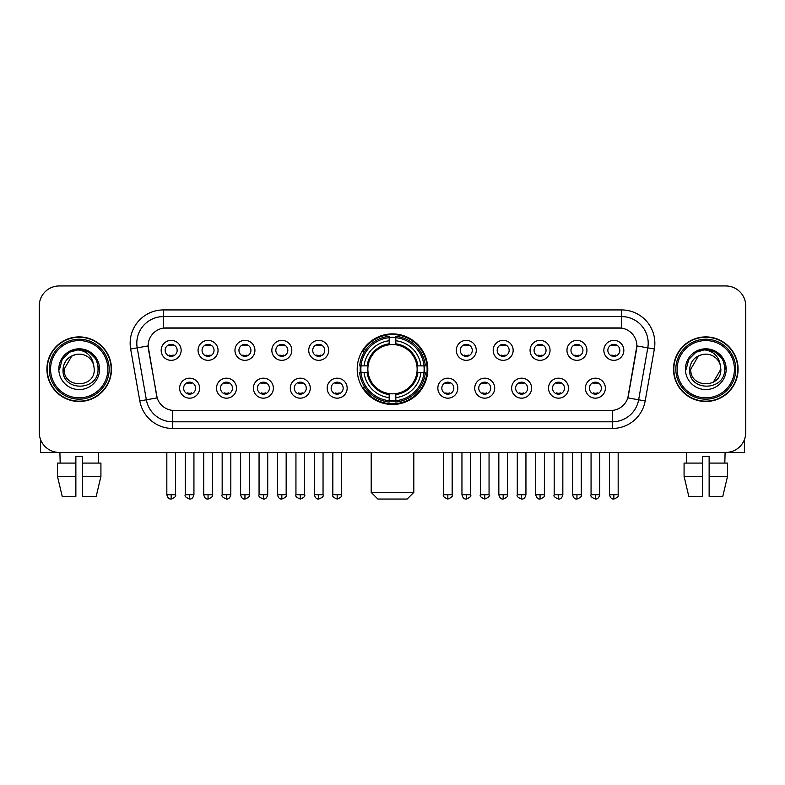 <?xml version="1.0" encoding="UTF-8"?>
<svg xmlns="http://www.w3.org/2000/svg" width="785" height="785" viewBox="0 0 785 785"><rect width="100%" height="100%" fill="white"/><g stroke="black" fill="none" stroke-linecap="round" stroke-linejoin="round"><path stroke-width="1.18" d="M357.204 369.195A35.296 35.296 0 0 0 392.5 404.481A35.296 35.296 0 0 0 427.796 369.195A35.296 35.296 0 0 0 392.5 333.9A35.296 35.296 0 0 0 357.204 369.195M236.481 388.173A9.989 9.989 0 0 1 226.492 398.162A9.989 9.989 0 0 1 216.503 388.173A9.989 9.989 0 0 1 226.492 378.184A9.989 9.989 0 0 1 236.481 388.173M220.506 388.173A5.995 5.995 0 0 0 226.492 394.168A5.995 5.995 0 0 0 232.488 388.173A5.995 5.995 0 0 0 226.492 382.177A5.995 5.995 0 0 0 220.506 388.173M273.376 388.173A9.989 9.989 0 0 1 263.387 398.162A9.989 9.989 0 0 1 253.398 388.173A9.989 9.989 0 0 1 263.387 378.184A9.989 9.989 0 0 1 273.376 388.173M257.392 388.173A5.995 5.995 0 0 0 263.387 394.168A5.995 5.995 0 0 0 269.383 388.173A5.995 5.995 0 0 0 263.387 382.177A5.995 5.995 0 0 0 257.392 388.173M310.261 388.173A9.989 9.989 0 0 1 300.272 398.162A9.989 9.989 0 0 1 290.283 388.173A9.989 9.989 0 0 1 300.272 378.184A9.989 9.989 0 0 1 310.261 388.173M294.287 388.173A5.995 5.995 0 0 0 300.272 394.168A5.995 5.995 0 0 0 306.268 388.173A5.995 5.995 0 0 0 300.272 382.177A5.995 5.995 0 0 0 294.287 388.173M347.156 388.173A9.989 9.989 0 0 1 337.167 398.162A9.989 9.989 0 0 1 327.178 388.173A9.989 9.989 0 0 1 337.167 378.184A9.989 9.989 0 0 1 347.156 388.173M331.172 388.173A5.995 5.995 0 0 0 337.167 394.168A5.995 5.995 0 0 0 343.163 388.173A5.995 5.995 0 0 0 337.167 382.177A5.995 5.995 0 0 0 331.172 388.173M457.822 388.173A9.989 9.989 0 0 1 447.833 398.162A9.989 9.989 0 0 1 437.844 388.173A9.989 9.989 0 0 1 447.833 378.184A9.989 9.989 0 0 1 457.822 388.173M441.837 388.173A5.995 5.995 0 0 0 447.833 394.168A5.995 5.995 0 0 0 453.828 388.173A5.995 5.995 0 0 0 447.833 382.177A5.995 5.995 0 0 0 441.837 388.173M494.717 388.173A9.989 9.989 0 0 1 484.728 398.162A9.989 9.989 0 0 1 474.739 388.173A9.989 9.989 0 0 1 484.728 378.184A9.989 9.989 0 0 1 494.717 388.173M478.732 388.173A5.995 5.995 0 0 0 484.728 394.168A5.995 5.995 0 0 0 490.713 388.173A5.995 5.995 0 0 0 484.728 382.177A5.995 5.995 0 0 0 478.732 388.173M531.602 388.173A9.989 9.989 0 0 1 521.613 398.162A9.989 9.989 0 0 1 511.624 388.173A9.989 9.989 0 0 1 521.613 378.184A9.989 9.989 0 0 1 531.602 388.173M515.617 388.173A5.995 5.995 0 0 0 521.613 394.168A5.995 5.995 0 0 0 527.608 388.173A5.995 5.995 0 0 0 521.613 382.177A5.995 5.995 0 0 0 515.617 388.173M568.497 388.173A9.989 9.989 0 0 1 558.508 398.162A9.989 9.989 0 0 1 548.519 388.173A9.989 9.989 0 0 1 558.508 378.184A9.989 9.989 0 0 1 568.497 388.173M552.512 388.173A5.995 5.995 0 0 0 558.508 394.168A5.995 5.995 0 0 0 564.493 388.173A5.995 5.995 0 0 0 558.508 382.177A5.995 5.995 0 0 0 552.512 388.173M605.382 388.173A9.989 9.989 0 0 1 595.393 398.162A9.989 9.989 0 0 1 585.404 388.173A9.989 9.989 0 0 1 595.393 378.184A9.989 9.989 0 0 1 605.382 388.173M589.398 388.173A5.995 5.995 0 0 0 595.393 394.168A5.995 5.995 0 0 0 601.389 388.173A5.995 5.995 0 0 0 595.393 382.177A5.995 5.995 0 0 0 589.398 388.173M199.596 388.173A9.989 9.989 0 0 1 189.607 398.162A9.989 9.989 0 0 1 179.618 388.173A9.989 9.989 0 0 1 189.607 378.184A9.989 9.989 0 0 1 199.596 388.173M183.612 388.173A5.995 5.995 0 0 0 189.607 394.168A5.995 5.995 0 0 0 195.602 388.173A5.995 5.995 0 0 0 189.607 382.177A5.995 5.995 0 0 0 183.612 388.173M218.044 350.346A9.989 9.989 0 0 1 208.054 360.335A9.989 9.989 0 0 1 198.065 350.346A9.989 9.989 0 0 1 208.054 340.366A9.989 9.989 0 0 1 218.044 350.346M202.059 350.346A5.995 5.995 0 0 0 208.054 356.341A5.995 5.995 0 0 0 214.04 350.346A5.995 5.995 0 0 0 208.054 344.36A5.995 5.995 0 0 0 202.059 350.346M254.929 350.346A9.989 9.989 0 0 1 244.94 360.335A9.989 9.989 0 0 1 234.95 350.346A9.989 9.989 0 0 1 244.94 340.366A9.989 9.989 0 0 1 254.929 350.346M238.944 350.346A5.995 5.995 0 0 0 244.94 356.341A5.995 5.995 0 0 0 250.935 350.346A5.995 5.995 0 0 0 244.94 344.36A5.995 5.995 0 0 0 238.944 350.346M291.814 350.346A9.989 9.989 0 0 1 281.835 360.335A9.989 9.989 0 0 1 271.846 350.346A9.989 9.989 0 0 1 281.835 340.366A9.989 9.989 0 0 1 291.814 350.346M275.839 350.346A5.995 5.995 0 0 0 281.835 356.341A5.995 5.995 0 0 0 287.82 350.346A5.995 5.995 0 0 0 281.835 344.36A5.995 5.995 0 0 0 275.839 350.346M328.709 350.346A9.989 9.989 0 0 1 318.72 360.335A9.989 9.989 0 0 1 308.731 350.346A9.989 9.989 0 0 1 318.72 340.366A9.989 9.989 0 0 1 328.709 350.346M312.724 350.346A5.995 5.995 0 0 0 318.72 356.341A5.995 5.995 0 0 0 324.715 350.346A5.995 5.995 0 0 0 318.72 344.36A5.995 5.995 0 0 0 312.724 350.346M476.269 350.346A9.989 9.989 0 0 1 466.28 360.335A9.989 9.989 0 0 1 456.291 350.346A9.989 9.989 0 0 1 466.28 340.366A9.989 9.989 0 0 1 476.269 350.346M460.285 350.346A5.995 5.995 0 0 0 466.28 356.341A5.995 5.995 0 0 0 472.276 350.346A5.995 5.995 0 0 0 466.28 344.36A5.995 5.995 0 0 0 460.285 350.346M513.154 350.346A9.989 9.989 0 0 1 503.165 360.335A9.989 9.989 0 0 1 493.186 350.346A9.989 9.989 0 0 1 503.165 340.366A9.989 9.989 0 0 1 513.154 350.346M497.18 350.346A5.995 5.995 0 0 0 503.165 356.341A5.995 5.995 0 0 0 509.161 350.346A5.995 5.995 0 0 0 503.165 344.36A5.995 5.995 0 0 0 497.18 350.346M550.049 350.346A9.989 9.989 0 0 1 540.06 360.335A9.989 9.989 0 0 1 530.071 350.346A9.989 9.989 0 0 1 540.06 340.366A9.989 9.989 0 0 1 550.049 350.346M534.065 350.346A5.995 5.995 0 0 0 540.06 356.341A5.995 5.995 0 0 0 546.056 350.346A5.995 5.995 0 0 0 540.06 344.36A5.995 5.995 0 0 0 534.065 350.346M586.935 350.346A9.989 9.989 0 0 1 576.946 360.335A9.989 9.989 0 0 1 566.956 350.346A9.989 9.989 0 0 1 576.946 340.366A9.989 9.989 0 0 1 586.935 350.346M570.96 350.346A5.995 5.995 0 0 0 576.946 356.341A5.995 5.995 0 0 0 582.941 350.346A5.995 5.995 0 0 0 576.946 344.36A5.995 5.995 0 0 0 570.96 350.346M623.83 350.346A9.989 9.989 0 0 1 613.841 360.335A9.989 9.989 0 0 1 603.851 350.346A9.989 9.989 0 0 1 613.841 340.366A9.989 9.989 0 0 1 623.83 350.346M607.845 350.346A5.995 5.995 0 0 0 613.841 356.341A5.995 5.995 0 0 0 619.836 350.346A5.995 5.995 0 0 0 613.841 344.36A5.995 5.995 0 0 0 607.845 350.346M181.149 350.346A9.989 9.989 0 0 1 171.159 360.335A9.989 9.989 0 0 1 161.17 350.346A9.989 9.989 0 0 1 171.159 340.366A9.989 9.989 0 0 1 181.149 350.346M165.164 350.346A5.995 5.995 0 0 0 171.159 356.341A5.995 5.995 0 0 0 177.155 350.346A5.995 5.995 0 0 0 171.159 344.36A5.995 5.995 0 0 0 165.164 350.346M139.808 400.949L130.653 349.011A33.294 33.294 0 0 1 163.437 309.928L621.563 309.928A33.294 33.294 0 0 1 654.347 349.011L645.191 400.949A33.294 33.294 0 0 1 612.408 428.453L172.592 428.453A33.294 33.294 0 0 1 139.808 400.949L157.167 397.887L148.394 349.011A17.976 17.976 0 0 1 166.096 327.914L618.904 327.914A17.976 17.976 0 0 1 636.606 349.011L628.383 395.62A17.976 17.976 0 0 1 610.681 410.476L174.319 410.476A17.976 17.976 0 0 1 156.617 395.62L148.12 345.93L137.208 347.853A26.631 26.631 0 0 1 163.437 316.59L621.563 316.59A26.631 26.631 0 0 1 647.792 347.853L638.637 399.791A26.631 26.631 0 0 1 612.408 421.8L172.592 421.8A26.631 26.631 0 0 1 146.363 399.791L137.208 347.853A26.631 26.631 0 0 1 136.806 343.222M360.374 372.522A32.293 32.293 0 0 1 360.374 365.869M46.904 369.195A32.293 32.293 0 0 0 79.206 401.488A32.293 32.293 0 0 0 111.499 369.195A32.293 32.293 0 0 0 79.206 336.902A32.293 32.293 0 0 0 46.904 369.195M673.501 369.195A32.293 32.293 0 0 0 705.793 401.488A32.293 32.293 0 0 0 738.096 369.195A32.293 32.293 0 0 0 705.793 336.902A32.293 32.293 0 0 0 673.501 369.195M163.437 309.928L163.437 328.11L621.563 328.11L621.563 309.928M148.12 345.891L148.316 343.222M610.681 410.476L174.319 410.476M654.347 349.011L636.88 345.93L627.833 397.887L645.191 400.949M628.383 395.62L628.275 396.189M156.725 396.189L156.617 395.62M745.75 305.934A19.978 19.978 0 0 0 725.772 285.956L59.228 285.956A19.978 19.978 0 0 0 39.25 305.934L39.25 432.457A19.978 19.978 0 0 0 59.228 452.425L725.772 452.425A19.978 19.978 0 0 0 745.75 432.457L745.75 305.934L745.75 432.457M39.25 305.934L39.25 432.457M725.772 285.956L59.228 285.956M59.228 452.425L725.772 452.425M40.584 439.629L40.584 452.425L117.828 452.425M57.482 463.081L57.482 476.397L62.211 496.375L57.482 476.397L57.482 463.081L75.87 463.081L75.87 456.428L82.533 456.428L82.533 463.081L100.922 463.081L100.922 476.397L96.192 496.375L100.922 476.397L82.533 476.397L82.533 463.081L82.533 496.375L96.192 496.375M98.517 452.425L98.223 463.081M75.87 463.081L75.87 496.375L62.211 496.375M57.482 476.397L75.87 476.397M59.895 452.425L60.18 463.081M107.839 369.195A28.633 28.633 0 0 0 79.206 340.562A28.633 28.633 0 0 0 50.574 369.195A28.633 28.633 0 0 0 79.206 397.828A28.633 28.633 0 0 0 107.839 369.195M109.164 369.195A29.967 29.967 0 0 0 79.206 339.228A29.967 29.967 0 0 0 49.239 369.195A29.967 29.967 0 0 0 79.206 399.163A29.967 29.967 0 0 0 109.164 369.195M111.166 369.195A31.959 31.959 0 0 0 79.206 337.236A31.959 31.959 0 0 0 47.237 369.195A31.959 31.959 0 0 0 79.206 401.155A31.959 31.959 0 0 0 111.166 369.195M93.709 365.192L94.249 369.195C95.171 388.604 63.232 388.604 64.154 369.195L71.68 356.164L75.468 354.614C68.01 356.645 63.87 361.502 63.035 369.195C61.436 392.088 98.714 391.499 98.037 369.195C98.154 362.876 95.809 357.656 91.011 353.515C86.644 350.326 81.787 349.08 76.439 349.767C86.281 350.542 92.031 355.683 93.709 365.192L94.249 369.195C95.171 388.604 63.232 388.604 64.154 369.195L71.68 356.164L75.468 354.614L71.68 356.164L64.154 369.195L71.68 356.164L75.468 354.614L71.68 356.164L64.154 369.195L71.68 356.164L75.468 354.614L71.68 356.164L64.154 369.195L71.68 356.164L75.468 354.614A15.052 15.052 0 0 1 93.709 365.192L94.249 369.195C95.171 388.604 63.232 388.604 64.154 369.195C63.232 388.604 95.171 388.604 94.249 369.195C95.171 388.604 63.232 388.604 64.154 369.195C63.232 388.604 95.171 388.604 94.249 369.195C95.171 388.604 63.232 388.604 64.154 369.195M58.826 369.195A20.381 20.381 0 0 0 79.206 389.566A20.381 20.381 0 0 0 99.577 369.195A20.381 20.381 0 0 0 79.206 348.815A20.381 20.381 0 0 0 58.826 369.195M76.439 349.767L69.394 352.2L62.201 359.383L59.581 369.195L62.201 359.383L69.394 352.2L79.206 349.57L89.019 352.2L96.202 359.383L98.831 369.195L96.202 359.383L89.019 352.2L79.206 349.57L69.394 352.2L62.201 359.383L59.581 369.195L62.201 359.383L69.394 352.2L79.206 349.57L89.019 352.2L96.202 359.383L98.831 369.195L96.202 359.383L89.019 352.2L79.206 349.57L69.394 352.2L62.201 359.383L59.581 369.195L62.201 359.383L69.394 352.2L79.206 349.57L89.019 352.2L96.202 359.383L98.831 369.195M407.15 499.044L377.85 499.044L371.187 492.381L413.813 492.381L407.15 499.044M416.913 372.522A24.639 24.639 0 0 0 395.826 344.782L395.826 344.782A24.639 24.639 0 0 0 368.087 372.522A24.639 24.639 0 0 0 416.913 372.522L417.895 372.522L416.913 372.522A24.639 24.639 0 0 1 395.826 393.609L395.826 397.632A28.633 28.633 0 0 0 420.937 372.522L425.362 372.522A33.029 33.029 0 0 1 395.826 402.057L395.826 400.713A31.694 31.694 0 0 0 424.018 372.522M361.051 372.522A31.626 31.626 0 0 1 361.051 365.869M395.826 337.736A31.626 31.626 0 0 0 389.174 337.736M423.949 365.869A31.626 31.626 0 0 1 423.949 372.522M425.362 365.869A33.029 33.029 0 0 0 395.826 336.333L395.826 337.678A31.694 31.694 0 0 1 424.018 365.869L425.362 365.869M359.638 372.522A33.029 33.029 0 0 0 389.174 402.057L389.174 400.713A31.694 31.694 0 0 1 360.982 372.522L359.638 372.522M424.018 365.869L420.937 365.869A28.633 28.633 0 0 0 395.826 340.759L395.826 337.678M395.826 400.713L395.826 397.632M360.982 372.522L364.063 372.522A28.633 28.633 0 0 0 389.174 397.632L389.174 400.713M395.826 340.759L395.826 343.801A25.611 25.611 0 0 1 417.895 365.869L420.937 365.869M420.937 372.522L417.895 372.522A25.611 25.611 0 0 1 395.826 394.59M389.174 397.632L389.174 393.609A24.639 24.639 0 0 1 368.087 372.522L364.063 372.522M416.913 365.869L417.895 365.869M395.826 400.644A31.626 31.626 0 0 1 389.174 400.644M389.174 336.333A33.029 33.029 0 0 0 359.638 365.869L360.982 365.869A31.694 31.694 0 0 1 389.174 337.678L389.174 336.333M389.174 337.678L389.174 340.759A28.633 28.633 0 0 0 364.063 365.869L360.982 365.869M389.174 344.743L389.174 340.759M364.063 365.869L367.105 365.869A25.611 25.611 0 0 1 389.174 343.801M389.174 393.609L389.174 394.59A25.611 25.611 0 0 1 367.105 372.522M364.799 351.219L362.905 351.219A34.628 34.628 0 0 1 427.128 369.195A34.628 34.628 0 0 1 362.905 387.172L364.799 387.172M169.167 355.998L169.167 355.055A5.112 5.112 0 0 0 173.161 355.055L173.161 355.998M173.161 344.703L173.161 345.645A5.112 5.112 0 0 0 169.167 345.645L169.167 344.703M206.053 355.998L206.053 355.055A5.112 5.112 0 0 0 210.046 355.055L210.046 355.998M210.046 344.703L210.046 345.645A5.112 5.112 0 0 0 206.053 345.645L206.053 344.703M242.948 355.998L242.948 355.055A5.112 5.112 0 0 0 246.941 355.055L246.941 355.998M246.941 344.703L246.941 345.645A5.112 5.112 0 0 0 242.948 345.645L242.948 344.703M279.833 355.998L279.833 355.055A5.112 5.112 0 0 0 283.827 355.055L283.827 355.998M283.827 344.703L283.827 345.645A5.112 5.112 0 0 0 279.833 345.645L279.833 344.703M316.718 355.998L316.718 355.055A5.112 5.112 0 0 0 320.722 355.055L320.722 355.998M320.722 344.703L320.722 345.645A5.112 5.112 0 0 0 316.718 345.645L316.718 344.703M464.278 355.998L464.278 355.055A5.112 5.112 0 0 0 468.282 355.055L468.282 355.998M468.282 344.703L468.282 345.645A5.112 5.112 0 0 0 464.278 345.645L464.278 344.703M501.173 355.998L501.173 355.055A5.112 5.112 0 0 0 505.167 355.055L505.167 355.998M505.167 344.703L505.167 345.645A5.112 5.112 0 0 0 501.173 345.645L501.173 344.703M538.059 355.998L538.059 355.055A5.112 5.112 0 0 0 542.052 355.055L542.052 355.998M542.052 344.703L542.052 345.645A5.112 5.112 0 0 0 538.059 345.645L538.059 344.703M574.954 355.998L574.954 355.055A5.112 5.112 0 0 0 578.947 355.055L578.947 355.998M578.947 344.703L578.947 345.645A5.112 5.112 0 0 0 574.954 345.645L574.954 344.703M611.839 355.998L611.839 355.055A5.112 5.112 0 0 0 615.832 355.055L615.832 355.998M615.832 344.703L615.832 345.645A5.112 5.112 0 0 0 611.839 345.645L611.839 344.703M187.605 393.825L187.605 392.873A5.112 5.112 0 0 0 191.599 392.873L191.599 393.825M191.599 382.521L191.599 383.472A5.112 5.112 0 0 0 187.605 383.472L187.605 382.521M224.5 393.825L224.5 392.873A5.112 5.112 0 0 0 228.494 392.873L228.494 393.825M228.494 382.521L228.494 383.472A5.112 5.112 0 0 0 224.5 383.472L224.5 382.521M261.385 393.825L261.385 392.873A5.112 5.112 0 0 0 265.379 392.873L265.379 393.825M265.379 382.521L265.379 383.472A5.112 5.112 0 0 0 261.385 383.472L261.385 382.521M298.28 393.825L298.28 392.873A5.112 5.112 0 0 0 302.274 392.873L302.274 393.825M302.274 382.521L302.274 383.472A5.112 5.112 0 0 0 298.28 383.472L298.28 382.521M335.166 393.825L335.166 392.873A5.112 5.112 0 0 0 339.159 392.873L339.159 393.825M339.159 382.521L339.159 383.472A5.112 5.112 0 0 0 335.166 383.472L335.166 382.521M445.841 393.825L445.841 392.873A5.112 5.112 0 0 0 449.834 392.873L449.834 393.825M449.834 382.521L449.834 383.472A5.112 5.112 0 0 0 445.841 383.472L445.841 382.521M482.726 393.825L482.726 392.873A5.112 5.112 0 0 0 486.72 392.873L486.72 393.825M486.72 382.521L486.72 383.472A5.112 5.112 0 0 0 482.726 383.472L482.726 382.521M519.621 393.825L519.621 392.873A5.112 5.112 0 0 0 523.615 392.873L523.615 393.825M523.615 382.521L523.615 383.472A5.112 5.112 0 0 0 519.621 383.472L519.621 382.521M556.506 393.825L556.506 392.873A5.112 5.112 0 0 0 560.5 392.873L560.5 393.825M560.5 382.521L560.5 383.472A5.112 5.112 0 0 0 556.506 383.472L556.506 382.521M593.401 393.825L593.401 392.873A5.112 5.112 0 0 0 597.395 392.873L597.395 393.825M597.395 382.521L597.395 383.472A5.112 5.112 0 0 0 593.401 383.472L593.401 382.521M744.415 439.629L744.415 452.425L667.171 452.425M702.467 463.081L702.467 476.397L684.078 476.397L688.808 496.375L684.078 476.397L684.078 463.081L702.467 463.081L702.467 456.428L709.13 456.428L709.13 463.081L727.518 463.081L727.518 476.397L722.789 496.375L727.518 476.397L709.13 476.397L709.13 463.081M725.105 452.425L724.82 463.081M702.467 476.397L702.467 496.375L688.808 496.375M722.789 496.375L709.13 496.375L709.13 476.397M686.482 452.425L686.777 463.081M734.426 369.195A28.633 28.633 0 0 0 705.793 340.562A28.633 28.633 0 0 0 677.161 369.195A28.633 28.633 0 0 0 705.793 397.828A28.633 28.633 0 0 0 734.426 369.195M735.761 369.195A29.967 29.967 0 0 0 705.793 339.228A29.967 29.967 0 0 0 675.836 369.195A29.967 29.967 0 0 0 705.793 399.163A29.967 29.967 0 0 0 735.761 369.195M737.763 369.195A31.959 31.959 0 0 0 705.793 337.236A31.959 31.959 0 0 0 673.834 369.195A31.959 31.959 0 0 0 705.793 401.155A31.959 31.959 0 0 0 737.763 369.195M698.277 356.164L690.751 369.195L698.277 356.164L702.065 354.614L698.277 356.164L690.751 369.195C689.829 388.604 721.768 388.604 720.846 369.195C721.768 388.604 689.829 388.604 690.751 369.195C689.829 388.604 721.768 388.604 720.846 369.195C721.768 388.604 689.829 388.604 690.751 369.195L698.277 356.164L702.065 354.614A15.052 15.052 0 0 1 720.306 365.192L720.846 369.195C721.768 388.604 689.829 388.604 690.751 369.195L698.277 356.164L702.065 354.614C694.607 356.645 690.466 361.502 689.632 369.195C688.023 392.088 725.311 391.499 724.634 369.195C724.751 362.876 722.406 357.656 717.608 353.515C713.231 350.326 708.374 349.08 703.026 349.767C712.868 350.542 718.628 355.683 720.306 365.192L720.846 369.195L713.32 382.226M690.751 369.195L698.277 356.164L702.065 354.614L698.277 356.164L690.751 369.195L698.277 356.164L702.065 354.614M685.423 369.195A20.381 20.381 0 0 0 705.793 389.566A20.381 20.381 0 0 0 726.174 369.195A20.381 20.381 0 0 0 705.793 348.815A20.381 20.381 0 0 0 685.423 369.195M686.168 369.195L688.798 359.383L695.981 352.2L705.793 349.57L715.606 352.2L722.799 359.383L725.418 369.195L722.799 359.383L715.606 352.2L705.793 349.57L695.981 352.2L688.798 359.383L686.168 369.195L688.798 359.383L695.981 352.2L705.793 349.57L715.606 352.2L722.799 359.383L725.418 369.195L722.799 359.383L715.606 352.2L705.793 349.57L695.981 352.2L688.798 359.383L686.168 369.195L688.798 359.383L695.981 352.2L705.793 349.57L715.606 352.2L722.799 359.383L725.418 369.195L722.799 359.383L715.606 352.2L705.793 349.57L695.981 352.2L688.798 359.383L686.168 369.195L688.798 359.383L695.981 352.2L705.793 349.57L715.606 352.2L722.799 359.383L725.418 369.195L722.799 359.383L715.606 352.2L705.793 349.57L695.981 352.2L688.798 359.383L686.168 369.195L688.798 359.383L695.981 352.2L703.026 349.767L695.981 352.2L688.798 359.383L686.168 369.195L688.798 359.383L695.981 352.2L705.793 349.57L715.606 352.2L722.799 359.383L725.418 369.195L722.799 359.383L715.606 352.2L705.793 349.57L695.981 352.2L688.798 359.383L686.168 369.195L688.798 359.383L695.981 352.2L705.793 349.57L715.606 352.2L722.799 359.383L725.418 369.195L722.799 359.383L715.606 352.2M612.408 410.398L612.408 428.453M172.592 428.453L172.592 410.398M130.653 349.011L137.208 347.853M389.174 400.949A31.93 31.93 0 0 0 395.826 400.949M424.253 372.522A31.93 31.93 0 0 0 424.253 365.869M395.826 337.442A31.93 31.93 0 0 0 389.174 337.442M171.159 494.717L166.832 494.717C167.588 497.798 169.03 499.24 171.159 499.044L171.159 494.717L175.487 494.717L175.487 452.425M208.054 494.717L203.727 494.717C204.483 497.798 205.925 499.24 208.054 499.044L208.054 494.717L212.382 494.717L212.382 452.425M244.94 494.717L240.612 494.717C241.368 497.798 242.81 499.24 244.94 499.044L244.94 494.717L249.267 494.717L249.267 452.425M281.835 494.717L277.498 494.717C278.253 497.798 279.705 499.24 281.835 499.044L281.835 494.717L286.162 494.717L286.162 452.425M318.72 494.717L314.392 494.717C315.148 497.798 316.59 499.24 318.72 499.044L318.72 494.717L323.047 494.717L323.047 452.425M466.28 494.717L461.953 494.717C462.708 497.798 464.151 499.24 466.28 499.044L466.28 494.717L470.608 494.717L470.608 452.425M503.165 494.717L498.838 494.717C499.594 497.798 501.036 499.24 503.165 499.044L503.165 494.717L507.502 494.717L507.502 452.425M540.06 494.717L535.733 494.717C536.489 497.798 537.931 499.24 540.06 499.044L540.06 494.717L544.388 494.717L544.388 452.425M576.946 494.717L572.618 494.717C573.374 497.798 574.816 499.24 576.946 499.044L576.946 494.717L581.273 494.717L581.273 452.425M613.841 494.717L609.513 494.717C610.269 497.798 611.711 499.24 613.841 499.044L613.841 494.717L618.168 494.717L618.168 452.425M189.607 494.717L185.28 494.717C184.396 496.1 185.839 497.543 189.607 499.044L189.607 494.717L193.934 494.717L193.934 452.425M226.492 494.717L222.165 494.717C221.292 496.1 222.734 497.543 226.492 499.044L226.492 494.717L230.819 494.717L230.819 452.425M263.387 494.717L259.06 494.717C258.177 496.1 259.619 497.543 263.387 499.044L263.387 494.717L267.714 494.717L267.714 452.425M300.272 494.717L295.945 494.717C295.072 496.1 296.514 497.543 300.272 499.044L300.272 494.717L304.6 494.717L304.6 452.425M337.167 494.717L332.84 494.717C331.957 496.1 333.399 497.543 337.167 499.044L337.167 494.717L341.495 494.717L341.495 452.425M447.833 494.717L443.505 494.717C442.632 496.1 444.075 497.543 447.833 499.044L447.833 494.717L452.16 494.717L452.16 452.425M484.728 494.717L480.4 494.717C479.517 496.1 480.96 497.543 484.728 499.044L484.728 494.717L489.055 494.717L489.055 452.425M521.613 494.717L517.286 494.717C516.412 496.1 517.855 497.543 521.613 499.044L521.613 494.717L525.94 494.717L525.94 452.425M558.508 494.717L554.181 494.717C553.297 496.1 554.74 497.543 558.508 499.044L558.508 494.717L562.835 494.717L562.835 452.425M595.393 494.717L591.066 494.717C590.192 496.1 591.635 497.543 595.393 499.044L595.393 494.717L599.72 494.717L599.72 452.425M413.813 452.425L413.813 492.381M371.187 452.425L371.187 492.381M166.832 494.717L166.832 452.425M175.487 494.717C176.37 496.1 174.927 497.543 171.159 499.044M203.727 494.717L203.727 452.425M212.382 494.717C213.255 496.1 211.813 497.543 208.054 499.044M240.612 494.717L240.612 452.425M249.267 494.717C250.15 496.1 248.708 497.543 244.94 499.044M277.498 494.717L277.498 452.425M286.162 494.717C287.035 496.1 285.593 497.543 281.835 499.044M314.392 494.717L314.392 452.425M323.047 494.717C323.93 496.1 322.488 497.543 318.72 499.044M461.953 494.717L461.953 452.425M470.608 494.717C471.491 496.1 470.048 497.543 466.28 499.044M498.838 494.717L498.838 452.425M507.502 494.717C508.376 496.1 506.933 497.543 503.165 499.044M535.733 494.717L535.733 452.425M544.388 494.717C545.261 496.1 543.819 497.543 540.06 499.044M572.618 494.717L572.618 452.425M581.273 494.717C582.156 496.1 580.714 497.543 576.946 499.044M609.513 494.717L609.513 452.425M618.168 494.717C619.041 496.1 617.599 497.543 613.841 499.044M185.28 494.717L185.28 452.425M193.934 494.717C193.179 497.798 191.736 499.24 189.607 499.044M222.165 494.717L222.165 452.425M230.819 494.717C230.064 497.798 228.621 499.24 226.492 499.044M259.06 494.717L259.06 452.425M267.714 494.717C266.959 497.798 265.516 499.24 263.387 499.044M295.945 494.717L295.945 452.425M304.6 494.717C305.483 496.1 304.04 497.543 300.272 499.044M332.84 494.717L332.84 452.425M341.495 494.717C342.368 496.1 340.925 497.543 337.167 499.044M443.505 494.717L443.505 452.425M452.16 494.717C453.043 496.1 451.601 497.543 447.833 499.044M480.4 494.717L480.4 452.425M489.055 494.717C489.928 496.1 488.486 497.543 484.728 499.044M517.286 494.717L517.286 452.425M525.94 494.717C525.185 497.798 523.742 499.24 521.613 499.044M554.181 494.717L554.181 452.425M562.835 494.717C562.08 497.798 560.637 499.24 558.508 499.044M591.066 494.717L591.066 452.425M599.72 494.717C598.965 497.798 597.522 499.24 595.393 499.044"/></g></svg>
